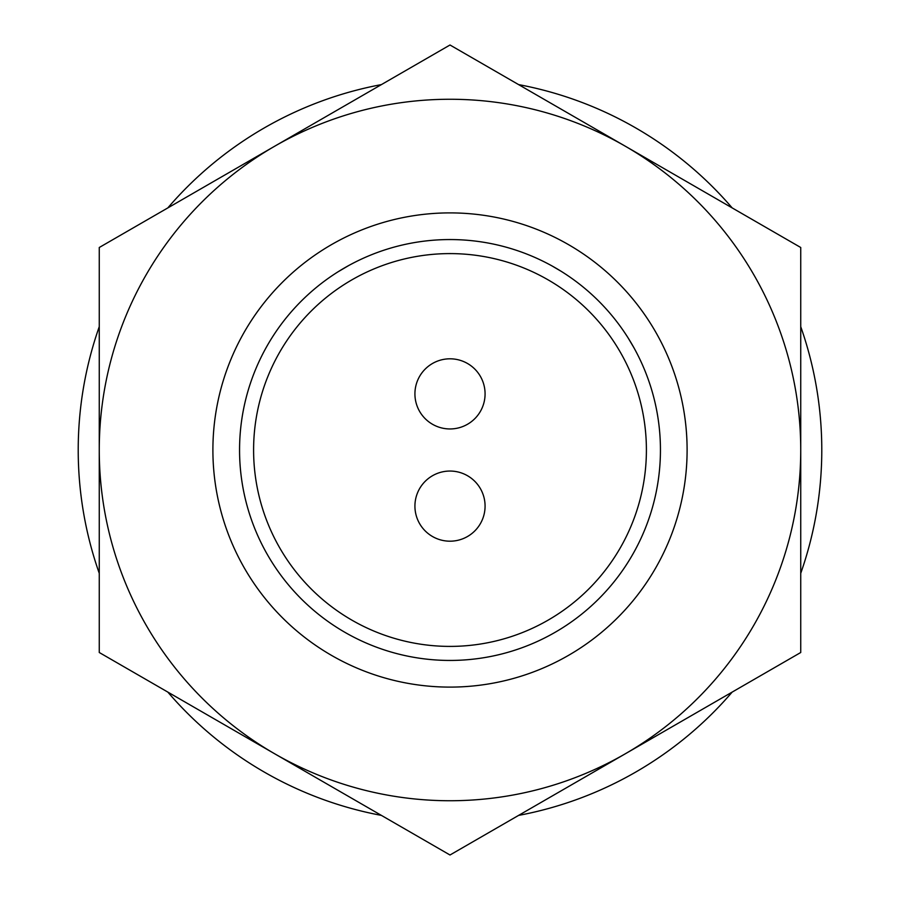 <?xml version="1.0" encoding="UTF-8"?>
<svg xmlns="http://www.w3.org/2000/svg" width="900" height="900" viewBox="0 0 900 900"><rect width="100%" height="100%" fill="white"/><g stroke="black" fill="none" stroke-linecap="round" stroke-linejoin="round"><path stroke-width="1.35" d="M450 687.105A237.105 237.105 0 0 0 687.105 450A237.105 237.105 0 0 0 450 212.895A237.105 237.105 0 0 0 212.895 450A237.105 237.105 0 0 0 450 687.105M450 660.442A210.442 210.442 0 0 0 660.442 450A210.442 210.442 0 0 0 450 239.558A210.442 210.442 0 0 0 239.558 450A210.442 210.442 0 0 0 450 660.442M99.259 450A350.741 350.741 0 0 1 625.365 146.25A350.741 350.741 0 0 1 450 800.741A350.741 350.741 0 0 1 99.259 450L99.259 652.5L450 855L800.741 652.5L800.741 247.5L450 45L99.259 247.5L99.259 450M518.58 84.6A371.79 371.79 0 0 1 732.161 207.9M800.741 326.689A371.79 371.79 0 0 1 800.741 573.311M732.161 692.1A371.79 371.79 0 0 1 518.58 815.4M381.42 815.4A371.79 371.79 0 0 1 167.839 692.1M99.259 573.311A371.79 371.79 0 0 1 99.259 326.689M167.839 207.9A371.79 371.79 0 0 1 381.42 84.6M551.767 265.793L561.173 271.316M544.016 261.72L543.184 261.315M535.241 257.591L534.623 257.321M337.781 628.031L338.827 628.684L337.781 628.031M561.814 628.279L561.173 628.684M537.964 641.183L538.526 640.924M560.914 628.841L562.241 628.02M271.721 561.814L271.316 561.173L271.721 561.814M258.817 537.964L259.076 538.526M271.159 560.914L271.98 562.241M355.984 261.72L356.816 261.315M364.759 257.591L365.377 257.321M363.049 258.356L362.385 258.66M362.036 258.817L361.474 259.076M354.105 262.676L350.989 264.308M348.885 265.433L337.759 271.98M633.994 347.85L628.02 337.759M660.442 450A210.442 210.442 0 0 0 450 239.558A210.442 210.442 0 0 0 239.558 450A210.442 210.442 0 0 0 450 660.442A210.442 210.442 0 0 0 660.442 450M253.597 450A196.403 196.403 0 0 0 450 646.403A196.403 196.403 0 0 0 646.403 450A196.403 196.403 0 0 0 450 253.597A196.403 196.403 0 0 0 253.597 450M414.923 506.115A35.078 35.078 0 0 1 450 471.049A35.078 35.078 0 0 1 485.077 506.115A35.078 35.078 0 0 1 450 541.192A35.078 35.078 0 0 1 414.923 506.115M414.923 393.885A35.078 35.078 0 0 1 450 358.808A35.078 35.078 0 0 1 485.077 393.885A35.078 35.078 0 0 1 450 428.951A35.078 35.078 0 0 1 414.923 393.885"/></g></svg>
